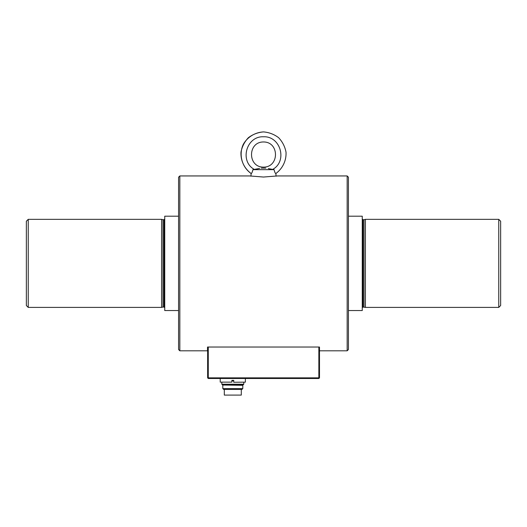 <?xml version="1.0" encoding="UTF-8"?>
<svg xmlns="http://www.w3.org/2000/svg" width="527" height="527" viewBox="0 0 527 527"><rect width="100%" height="100%" fill="white"/><g stroke="black" fill="none" stroke-linecap="round" stroke-linejoin="round"><path stroke-width="0.79" d="M233.744 380.909L231.86 380.909M221.821 384.216L222.638 385.033L242.973 385.033L243.79 384.216L221.821 384.216L221.821 382.266M242.789 388.616L222.816 388.616L223.632 389.433L241.972 389.433L242.789 388.616L242.789 385.316L222.651 385.033M233.744 380.626L231.86 380.626M224.311 389.433L224.311 395.098L241.294 395.098L241.294 389.433M233.744 382.266L245.384 382.141L233.744 382.266M220.22 378.491L220.22 382.141L231.86 382.141L231.86 380.375L233.744 380.375L233.744 382.141M231.86 382.141L220.22 382.141M28.234 307.406L26.35 305.522L26.35 221.228L28.234 219.344L161.598 219.344L161.598 307.406L28.234 307.406L28.234 219.344M348.419 310.555L362.26 310.555L362.26 216.195L348.419 216.195M498.766 219.344L498.766 307.406L365.402 307.406L365.402 219.344L498.766 219.344L500.65 221.228L500.65 305.522L498.766 307.406M163.983 307.03L163.983 219.719L163.001 219.719L163.001 307.03L163.983 307.03L164.74 307.788M362.26 307.788L363.017 307.03L365.402 307.406M363.999 307.03L363.999 219.719L365.402 219.344M178.581 310.555L164.74 310.555L164.74 216.195L178.581 216.195M163.001 307.03L161.598 307.406M179.839 175.939L178.581 177.197L178.581 349.553L179.839 350.811L179.839 175.939L249.66 175.939L263.5 177.039L277.34 175.939L276.029 176.137L275.898 173.502M179.839 350.811L207.513 350.811L207.513 347.036L319.487 347.036L319.487 350.811L347.161 350.811L347.161 175.939L277.34 175.939M251.102 173.502L250.971 176.137L250.312 176.038M347.161 350.811L348.419 349.553L348.419 177.197L347.161 175.939M254.554 169.365L256.774 168.956M259.627 168.416L252.947 169.648C252.268 172.27 251.675 173.567 251.155 173.535L251.458 173.363M275.773 173.541L275.845 173.535C275.325 173.574 274.732 172.276 274.053 169.648L268.302 168.594M269.139 168.752L271.379 169.174M251.59 173.199L251.84 172.849M252.802 170.432L252.901 169.918M275.845 173.535C282.656 168.568 286.457 160.597 286.023 152.178C284.955 146.644 282.498 141.829 278.651 137.718C274.159 134.319 269.113 132.382 263.5 131.902C255.081 132.349 247.545 136.967 243.322 144.266C238.514 154.49 241.88 167.085 251.155 173.535L251.155 173.535C244.344 168.568 240.543 160.597 240.977 152.178C242.045 146.644 244.502 141.829 248.349 137.718C252.841 134.319 257.887 132.382 263.5 131.902C269.113 132.382 274.159 134.319 278.651 137.718C282.498 141.829 284.955 146.644 286.023 152.178C286.457 160.597 282.656 168.568 275.845 173.535L275.845 173.535M274.053 169.648L252.947 169.648M265.779 168.12L261.221 168.12M263.5 141.967C279.468 141.842 279.468 167.257 263.5 167.131C247.532 167.257 247.532 141.842 263.5 141.967M319.487 347.036L319.487 377.859L318.855 378.491L208.27 378.491L208.27 377.859L318.855 377.859L318.855 347.036M208.27 347.036L208.27 377.859L207.638 377.859L207.638 347.036M207.638 377.859L208.27 378.491M319.487 377.859L318.855 377.859L318.855 378.491M363.017 307.03L363.017 219.719L362.26 218.962M272.703 169.411C287.709 161.196 280.588 135.946 263.5 136.776C246.412 135.946 239.291 161.196 254.297 169.411M243.79 384.216L243.79 382.266M222.816 388.616L222.816 385.316M245.384 378.491L245.384 382.141M163.983 219.719L164.74 218.962M363.017 219.719L363.999 219.719M163.001 219.719L161.598 219.344"/></g></svg>
